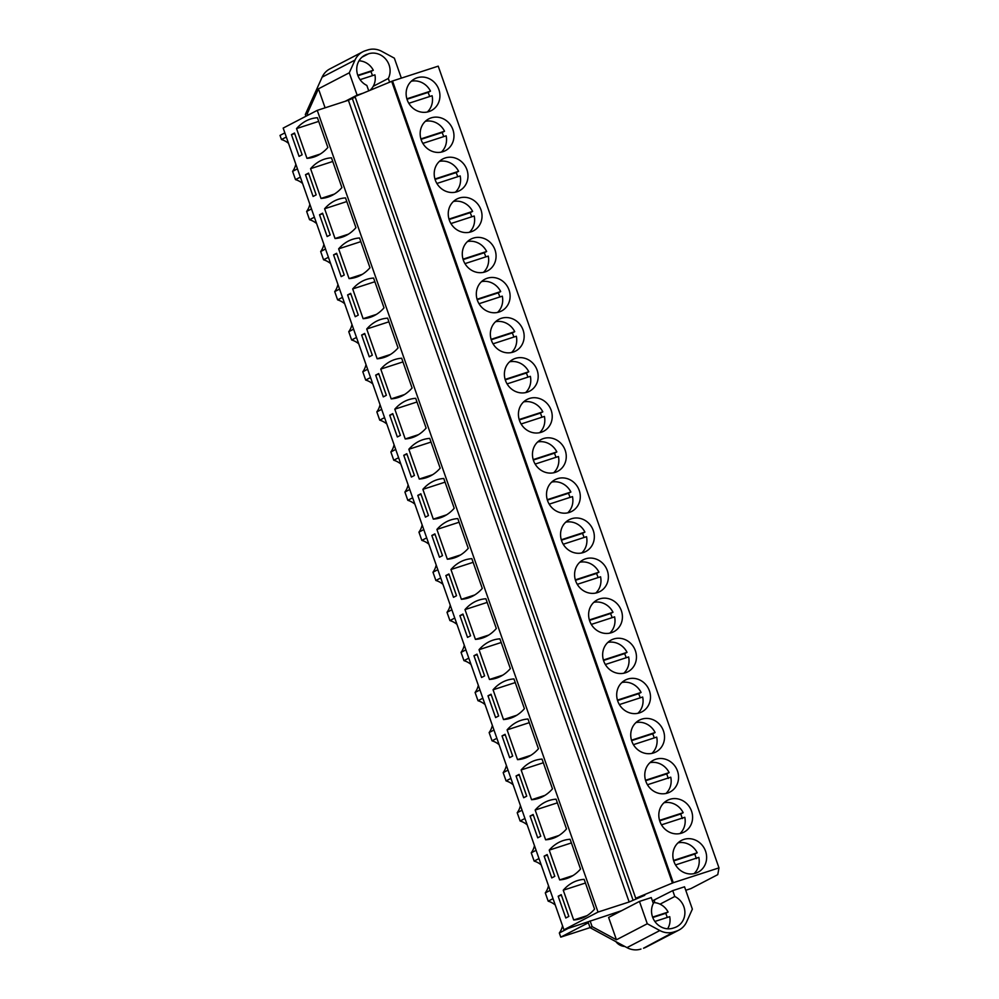 <?xml version="1.0" encoding="UTF-8"?>
<svg xmlns="http://www.w3.org/2000/svg" width="999" height="999" viewBox="0 0 999 999"><rect width="100%" height="100%" fill="white"/><g stroke="black" fill="none" stroke-linecap="round" stroke-linejoin="round"><path stroke-width="1.5" d="M284.852 132.892L280.02 135.402L281.468 139.535L286.301 137.025M297.452 168.843L292.607 171.353L295.504 179.62A20.192 18.706 -117.5 0 1 302.56 183.441M281.468 139.535A20.192 18.706 -117.5 0 1 288.524 143.357M295.816 164.198A20.192 18.706 -117.5 0 1 292.607 171.353M305.931 116.259L305.319 114.51L322.128 77.16A19.443 18.019 -117.5 0 1 329.845 68.919L362.712 51.836A19.443 18.019 -117.5 0 1 365.259 50.762L367.782 49.95A19.443 18.019 -117.5 0 1 381.805 51.374L394.355 58.167L401.348 78.122M685.751 890.271L690.908 888.598L717.769 874.637L718.98 867.881L673.276 882.704L635.751 898.251L644.767 895.329L629.145 901.985L598.014 912.075L563.936 929.794L621.69 910.663M678.92 930.081L646.053 947.164A19.443 18.019 -117.5 0 1 643.506 948.238L676.373 931.155A19.443 18.019 62.5 0 0 678.92 930.081A19.443 18.019 62.5 0 0 686.638 921.84L692.357 909.127L684.54 886.8L672.727 890.621L652.409 900.861M640.983 949.05A19.443 18.019 -117.5 0 1 626.96 947.626L590.084 927.684L592.12 926.635L616.445 939.784L647.277 923.75L659.839 930.544A19.443 18.019 62.5 0 0 673.85 931.967L643.506 948.238M590.084 927.684L588.086 921.965M355.207 97.14L348.389 100.262L317.257 110.365L283.179 128.084L563.936 929.794M562.537 925.823A20.192 18.706 -117.5 0 1 559.328 932.991L560.776 937.124L590.059 927.621M548.501 885.738A20.192 18.706 -117.5 0 1 545.292 892.894L548.176 901.173A20.192 18.706 -117.5 0 1 555.244 904.994M534.465 845.654A20.192 18.706 -117.5 0 1 531.243 852.809L534.14 861.088A20.192 18.706 -117.5 0 1 541.208 864.909M520.429 805.569A20.192 18.706 -117.5 0 1 517.207 812.724L520.104 820.991A20.192 18.706 -117.5 0 1 527.172 824.824M506.393 765.484A20.192 18.706 -117.5 0 1 503.171 772.639L506.068 780.906A20.192 18.706 -117.5 0 1 513.136 784.739M492.357 725.399A20.192 18.706 -117.5 0 1 489.135 732.554L492.032 740.821A20.192 18.706 -117.5 0 1 499.088 744.655M478.309 685.314A20.192 18.706 -117.5 0 1 475.099 692.469L477.997 700.736A20.192 18.706 -117.5 0 1 485.052 704.557M464.273 645.229A20.192 18.706 -117.5 0 1 461.063 652.384L463.961 660.651A20.192 18.706 -117.5 0 1 471.016 664.472M450.237 605.144A20.192 18.706 -117.5 0 1 447.015 612.3L449.912 620.566A20.192 18.706 -117.5 0 1 456.98 624.387M436.201 565.047A20.192 18.706 -117.5 0 1 432.979 572.215L435.876 580.481A20.192 18.706 -117.5 0 1 442.944 584.303M422.165 524.962A20.192 18.706 -117.5 0 1 418.943 532.13L421.84 540.397A20.192 18.706 -117.5 0 1 428.908 544.218M408.129 484.877A20.192 18.706 -117.5 0 1 404.907 492.045L407.804 500.312A20.192 18.706 -117.5 0 1 414.872 504.133M394.081 444.792A20.192 18.706 -117.5 0 1 390.871 451.96L393.768 460.227A20.192 18.706 -117.5 0 1 400.824 464.048M380.045 404.707A20.192 18.706 -117.5 0 1 376.835 411.875L379.732 420.142A20.192 18.706 -117.5 0 1 386.788 423.963M366.009 364.623A20.192 18.706 -117.5 0 1 362.799 371.778L365.684 380.057A20.192 18.706 -117.5 0 1 372.752 383.878M351.973 324.538A20.192 18.706 -117.5 0 1 348.751 331.693L351.648 339.972A20.192 18.706 -117.5 0 1 358.716 343.793M337.937 284.453A20.192 18.706 -117.5 0 1 334.715 291.608L337.612 299.875A20.192 18.706 -117.5 0 1 344.68 303.708M323.901 244.368A20.192 18.706 -117.5 0 1 320.679 251.523L323.576 259.79A20.192 18.706 -117.5 0 1 330.644 263.624M309.865 204.283A20.192 18.706 -117.5 0 1 306.643 211.438L309.54 219.705A20.192 18.706 -117.5 0 1 316.596 223.539M295.504 179.62L300.349 177.11M635.751 898.251L354.995 96.528L392.52 80.994L438.224 66.159L718.98 867.881M307.954 115.197L307.342 113.461L318.444 88.824L349.275 72.79L355.007 60.077A19.443 18.019 -117.5 0 1 362.712 51.836M305.319 114.51L307.342 113.461M652.359 900.711L654.957 899.862M673.85 931.967L676.373 931.155M592.12 926.635L590.109 920.903M317.257 110.365L598.014 912.075M291.458 134.603L294.493 133.029L302.123 154.783L299.076 156.368L291.458 134.603L294.68 133.554M296.541 128.584A202.71 75.362 72 0 1 310.514 119.043A202.71 75.362 72 0 1 317.432 117.72L327.859 147.49A202.71 75.362 72 0 1 313.898 157.03A202.71 75.362 72 0 1 306.968 158.354L296.541 128.584L318.718 121.379M450.961 569.517A202.71 75.362 72 0 1 464.922 559.989A202.71 75.362 72 0 1 471.853 558.666L482.28 588.436A202.71 75.362 72 0 1 468.306 597.976A202.71 75.362 72 0 1 461.388 599.3L450.961 569.517L473.139 562.325M445.866 575.549L448.913 573.963L456.531 595.729L453.496 597.315L445.866 575.549L449.1 574.5M496.316 628.521A202.71 75.362 72 0 1 482.342 638.061A202.71 75.362 72 0 1 475.424 639.385L464.997 609.602A202.71 75.362 72 0 1 478.958 600.074A202.71 75.362 72 0 1 485.889 598.751L496.316 628.521M459.915 615.634L462.949 614.048L470.579 635.814L467.532 637.399L459.915 615.634L463.136 614.585M454.208 508.266A202.71 75.362 72 0 1 440.234 517.807A202.71 75.362 72 0 1 433.304 519.13L422.877 489.348A202.71 75.362 72 0 1 436.85 479.82A202.71 75.362 72 0 1 443.781 478.484L454.208 508.266M417.794 495.379L425.412 517.132L428.459 515.559L420.841 493.793L417.794 495.379L421.029 494.33M436.913 529.433A202.71 75.362 72 0 1 450.886 519.905A202.71 75.362 72 0 1 457.817 518.581L468.244 548.351A202.71 75.362 72 0 1 454.27 557.892A202.71 75.362 72 0 1 447.34 559.215L436.913 529.433L459.103 522.24M431.83 535.464L439.46 557.23L442.495 555.644L434.877 533.878L431.83 535.464L435.064 534.415M507.105 729.869A202.71 75.362 72 0 1 521.078 720.329A202.71 75.362 72 0 1 528.009 719.005L538.436 748.788A202.71 75.362 72 0 1 524.463 758.316A202.71 75.362 72 0 1 517.532 759.64L507.105 729.869L529.283 722.664M502.022 735.888L509.64 757.654L512.687 756.068L505.069 734.315L502.022 735.888L505.257 734.839M521.141 769.954A202.71 75.362 72 0 1 535.114 760.414A202.71 75.362 72 0 1 542.045 759.09L552.472 788.873A202.71 75.362 72 0 1 538.498 798.401A202.71 75.362 72 0 1 531.568 799.724L521.141 769.954L543.331 762.749M516.058 775.973L523.676 797.739L526.723 796.153L519.105 774.4L516.058 775.973L519.293 774.924M479.033 649.7A202.71 75.362 72 0 1 493.007 640.159A202.71 75.362 72 0 1 499.925 638.836L510.352 668.606A202.71 75.362 72 0 1 496.391 678.146A202.71 75.362 72 0 1 489.46 679.47L479.033 649.7L501.211 642.494M473.951 655.719L476.985 654.145L484.615 675.898L481.568 677.484L473.951 655.719L477.172 654.67M524.4 708.691A202.71 75.362 72 0 1 510.427 718.231A202.71 75.362 72 0 1 503.496 719.555L493.069 689.785A202.71 75.362 72 0 1 507.042 680.244A202.71 75.362 72 0 1 513.961 678.92L524.4 708.691M487.987 695.804L495.604 717.569L498.651 715.983L491.033 694.23L487.987 695.804L491.221 694.755M338.649 248.838A202.71 75.362 72 0 1 352.622 239.298A202.71 75.362 72 0 1 359.553 237.974L369.98 267.757A202.71 75.362 72 0 1 356.006 277.285A202.71 75.362 72 0 1 349.076 278.609L338.649 248.838L360.839 241.633M333.566 254.857L341.183 276.623L344.23 275.037L336.613 253.284L333.566 254.857L336.8 253.808M352.684 288.923A202.71 75.362 72 0 1 366.658 279.383A202.71 75.362 72 0 1 373.589 278.059L384.016 307.842A202.71 75.362 72 0 1 370.042 317.37A202.71 75.362 72 0 1 363.124 318.693L352.684 288.923L374.875 281.73M347.602 294.942L355.232 316.708L358.266 315.122L350.649 293.369L347.602 294.942L350.836 293.906M310.577 168.669A202.71 75.362 72 0 1 324.55 159.128A202.71 75.362 72 0 1 331.468 157.805L341.908 187.587A202.71 75.362 72 0 1 327.934 197.115A202.71 75.362 72 0 1 321.004 198.439L310.577 168.669L332.754 161.463M305.494 174.688L308.541 173.114L316.159 194.867L313.112 196.453L305.494 174.688L308.728 173.639M355.944 227.672A202.71 75.362 72 0 1 341.97 237.2A202.71 75.362 72 0 1 335.04 238.524L324.613 208.754A202.71 75.362 72 0 1 338.586 199.213A202.71 75.362 72 0 1 345.517 197.889L355.944 227.672M319.53 214.773L322.577 213.199L330.194 234.952L327.148 236.538L319.53 214.773L322.764 213.724M426.123 428.096A202.71 75.362 72 0 1 412.162 437.624A202.71 75.362 72 0 1 405.232 438.961L394.805 409.178A202.71 75.362 72 0 1 408.778 399.65A202.71 75.362 72 0 1 415.696 398.314L426.123 428.096M389.722 415.209L392.769 413.623L400.387 435.389L397.34 436.963L389.722 415.209L392.944 414.16M440.172 468.181A202.71 75.362 72 0 1 426.198 477.722A202.71 75.362 72 0 1 419.268 479.045L408.841 449.263A202.71 75.362 72 0 1 422.814 439.735A202.71 75.362 72 0 1 429.745 438.399L440.172 468.181M403.758 455.294L406.805 453.708L414.423 475.474L411.376 477.047L403.758 455.294L406.993 454.245M398.052 347.927A202.71 75.362 72 0 1 384.078 357.455A202.71 75.362 72 0 1 377.16 358.791L366.733 329.008A202.71 75.362 72 0 1 380.694 319.468A202.71 75.362 72 0 1 387.624 318.144L398.052 347.927M361.638 335.04L369.268 356.793L372.302 355.219L364.685 333.454L361.638 335.04L364.872 333.991M380.769 369.093A202.71 75.362 72 0 1 394.742 359.565A202.71 75.362 72 0 1 401.66 358.229L412.088 388.012A202.71 75.362 72 0 1 398.126 397.54A202.71 75.362 72 0 1 391.196 398.876L380.769 369.093L402.947 361.9M375.686 375.124L378.721 373.539L386.351 395.304L383.304 396.878L375.686 375.124L378.908 374.076M544.13 856.155L547.177 854.57L554.795 876.323L551.76 877.909L544.13 856.155L547.365 855.107M580.544 869.043L570.117 839.26A202.71 75.362 72 0 0 563.186 840.584A202.71 75.362 72 0 0 549.225 850.124L559.652 879.907A202.71 75.362 72 0 0 566.57 878.571A202.71 75.362 72 0 0 580.544 869.043M530.094 816.058L533.141 814.485L540.759 836.238L537.724 837.824L530.094 816.058L533.329 815.022M566.508 828.958L556.081 799.175A202.71 75.362 72 0 0 549.15 800.499A202.71 75.362 72 0 0 535.177 810.039L545.616 839.809A202.71 75.362 72 0 0 552.534 838.486A202.71 75.362 72 0 0 566.508 828.958M558.179 896.24L561.213 894.654L568.843 916.42L565.796 917.994L558.179 896.24L561.401 895.191M563.261 890.209A202.71 75.362 72 0 1 577.235 880.668A202.71 75.362 72 0 1 584.153 879.345L594.58 909.127A202.71 75.362 72 0 1 580.619 918.655A202.71 75.362 72 0 1 573.688 919.992L563.261 890.209L585.439 883.016M311.488 208.928L306.643 211.438M309.54 219.705L314.385 217.195M325.524 249.013L320.679 251.523M323.576 259.79L328.421 257.28M339.56 289.098L334.715 291.608M337.612 299.875L342.457 297.365M353.596 329.183L348.751 331.693M351.648 339.972L356.493 337.45M367.632 369.268L362.799 371.778M365.684 380.057L370.529 377.535M381.68 409.353L376.835 411.875M379.732 420.142L384.565 417.619M395.716 449.438L390.871 451.96M393.768 460.227L398.613 457.704M409.752 489.522L404.907 492.045M407.804 500.312L412.649 497.789M423.788 529.607L418.943 532.13M421.84 540.397L426.685 537.874M437.824 569.692L432.979 572.215M435.876 580.481L440.721 577.959M451.86 609.777L447.015 612.3M449.912 620.566L454.757 618.056M465.896 649.862L461.063 652.384M463.961 660.651L468.793 658.141M479.945 689.947L475.099 692.469M477.997 700.736L482.829 698.226M493.981 730.044L489.135 732.554M492.032 740.821L496.878 738.311M508.016 770.129L503.171 772.639M506.068 780.906L510.914 778.396M522.052 810.214L517.207 812.724M520.104 820.991L524.95 818.481M536.088 850.299L531.243 852.809M534.14 861.088L538.985 858.566M550.124 890.384L545.292 892.894M553.021 898.65L548.176 901.173M568.006 928.471L559.328 932.991M560.776 937.124L588.361 922.776M348.389 100.262L629.145 901.985M352.235 98.264L632.991 899.974M391.708 81.419L672.464 883.128M392.52 80.994L673.276 882.704M407.192 99.825A17.932 16.608 -117.5 0 1 414.76 78.784A17.932 16.608 -117.5 0 1 438.861 89.548A17.932 16.608 -117.5 0 1 431.293 110.602A17.932 16.608 -117.5 0 1 407.192 99.825M533.528 460.601A17.932 16.608 -117.5 0 1 541.096 439.548A17.932 16.608 -117.5 0 1 565.197 450.324A17.932 16.608 -117.5 0 1 557.629 471.366A17.932 16.608 -117.5 0 1 533.528 460.601M579.233 490.409A17.932 16.608 -117.5 0 1 571.665 511.451A17.932 16.608 -117.5 0 1 547.577 500.686A17.932 16.608 -117.5 0 1 555.132 479.645A17.932 16.608 -117.5 0 1 579.233 490.409M663.461 730.931A17.932 16.608 -117.5 0 1 655.893 751.972A17.932 16.608 -117.5 0 1 631.805 741.196A17.932 16.608 -117.5 0 1 639.36 720.154A17.932 16.608 -117.5 0 1 663.461 730.931M649.425 690.833A17.932 16.608 -117.5 0 1 641.857 711.887A17.932 16.608 -117.5 0 1 617.757 701.111A17.932 16.608 -117.5 0 1 625.324 680.069A17.932 16.608 -117.5 0 1 649.425 690.833M635.389 650.749A17.932 16.608 -117.5 0 1 627.822 671.803A17.932 16.608 -117.5 0 1 603.721 661.026A17.932 16.608 -117.5 0 1 611.288 639.984A17.932 16.608 -117.5 0 1 635.389 650.749M607.305 570.579A17.932 16.608 -117.5 0 1 599.75 591.633A17.932 16.608 -117.5 0 1 575.649 580.856A17.932 16.608 -117.5 0 1 583.216 559.815A17.932 16.608 -117.5 0 1 607.305 570.579M477.385 300.249A17.932 16.608 -117.5 0 1 484.94 279.208A17.932 16.608 -117.5 0 1 509.04 289.985A17.932 16.608 -117.5 0 1 501.486 311.026A17.932 16.608 -117.5 0 1 477.385 300.249M480.969 209.815A17.932 16.608 -117.5 0 1 473.401 230.856A17.932 16.608 -117.5 0 1 449.313 220.08A17.932 16.608 -117.5 0 1 456.868 199.038A17.932 16.608 -117.5 0 1 480.969 209.815M495.005 249.9A17.932 16.608 -117.5 0 1 487.45 270.941A17.932 16.608 -117.5 0 1 463.349 260.165A17.932 16.608 -117.5 0 1 470.904 239.123A17.932 16.608 -117.5 0 1 495.005 249.9M421.228 139.91A17.932 16.608 -117.5 0 1 428.796 118.869A17.932 16.608 -117.5 0 1 452.897 129.633A17.932 16.608 -117.5 0 1 445.329 150.687A17.932 16.608 -117.5 0 1 421.228 139.91M466.933 169.73A17.932 16.608 -117.5 0 1 459.365 190.772A17.932 16.608 -117.5 0 1 435.264 179.995A17.932 16.608 -117.5 0 1 442.832 158.953A17.932 16.608 -117.5 0 1 466.933 169.73M551.161 410.239A17.932 16.608 -117.5 0 1 543.593 431.281A17.932 16.608 -117.5 0 1 519.492 420.517A17.932 16.608 -117.5 0 1 527.06 399.463A17.932 16.608 -117.5 0 1 551.161 410.239M537.125 370.154A17.932 16.608 -117.5 0 1 529.557 391.196A17.932 16.608 -117.5 0 1 505.457 380.432A17.932 16.608 -117.5 0 1 513.024 359.378A17.932 16.608 -117.5 0 1 537.125 370.154M523.089 330.07A17.932 16.608 -117.5 0 1 515.521 351.111A17.932 16.608 -117.5 0 1 491.421 340.347A17.932 16.608 -117.5 0 1 498.988 319.293A17.932 16.608 -117.5 0 1 523.089 330.07M593.269 530.494A17.932 16.608 -117.5 0 1 585.714 551.548A17.932 16.608 -117.5 0 1 561.613 540.771A17.932 16.608 -117.5 0 1 569.168 519.73A17.932 16.608 -117.5 0 1 593.269 530.494M691.533 811.101A17.932 16.608 -117.5 0 1 683.978 832.142A17.932 16.608 -117.5 0 1 659.877 821.365A17.932 16.608 -117.5 0 1 667.432 800.324A17.932 16.608 -117.5 0 1 691.533 811.101M677.497 771.016A17.932 16.608 -117.5 0 1 669.942 792.057A17.932 16.608 -117.5 0 1 645.841 781.28A17.932 16.608 -117.5 0 1 653.396 760.239A17.932 16.608 -117.5 0 1 677.497 771.016M621.353 610.664A17.932 16.608 -117.5 0 1 613.786 631.718A17.932 16.608 -117.5 0 1 589.685 620.941A17.932 16.608 -117.5 0 1 597.252 599.899A17.932 16.608 -117.5 0 1 621.353 610.664M673.913 861.463A17.932 16.608 -117.5 0 1 681.48 840.409A17.932 16.608 -117.5 0 1 705.569 851.185A17.932 16.608 -117.5 0 1 698.014 872.227A17.932 16.608 -117.5 0 1 673.913 861.463M325.1 107.817L318.444 88.824M363.336 93.107L357.105 95.117L345.254 101.286M357.105 95.117L349.275 72.79M362.887 56.456L368.444 53.821A17.02 15.772 62.5 0 1 386.064 59.528A17.02 15.772 62.5 0 1 388.311 78.459L389.647 82.268M367.157 54.233A17.02 15.772 62.5 0 0 364.935 55.17A17.02 15.772 62.5 0 0 356.768 70.33A17.02 15.772 62.5 0 0 366.845 85.427L368.756 90.872M616.445 939.784L608.616 917.444L639.46 901.423L651.261 897.589L653.321 903.458A17.02 15.772 62.5 0 0 655.569 922.389A17.02 15.772 62.5 0 0 673.176 928.108L674.475 927.684A17.02 15.772 62.5 0 0 676.71 926.747A17.02 15.772 62.5 0 0 684.864 911.587A17.02 15.772 62.5 0 0 674.787 896.49L672.727 890.621M647.277 923.75L639.46 901.423M320.279 154.033L306.968 158.354M474.7 594.979L461.388 599.3M488.736 635.064L475.424 639.385M487.175 602.409L464.997 609.602M446.615 514.81L433.304 519.13M445.054 482.155L422.877 489.348M460.664 554.895L447.34 559.215M530.844 755.319L517.532 759.64M544.88 795.404L531.568 799.724M502.772 675.149L489.46 679.47M516.808 715.234L503.496 719.555M515.247 682.579L493.069 689.785M362.387 274.3L349.076 278.609M376.436 314.385L363.124 318.693M334.315 194.118L321.004 198.439M348.351 234.203L335.04 238.524M346.79 201.548L324.613 208.754M418.544 434.64L405.232 438.961M416.983 401.985L394.805 409.178M432.579 474.725L419.268 479.045M431.019 442.07L408.841 449.263M390.472 354.47L377.16 358.791M388.911 321.815L366.733 329.008M404.508 394.555L391.196 398.876M572.964 875.586L559.652 879.907M571.403 842.931L549.225 850.124M558.928 835.501L545.616 839.809M557.367 802.846L535.177 810.039M587 915.671L573.688 919.992M388.311 78.459L373.226 86.301M674.787 896.49L660.039 904.157M654.07 900.324L654.894 902.696M429.57 96.566A17.932 16.608 62.5 0 0 429.008 94.668L428.072 92.42L430.494 91.159A17.932 16.608 62.5 0 0 411.313 81.219M427.322 112.013A17.932 16.608 62.5 0 0 432.105 95.742L408.816 103.297M428.072 92.42L407.005 99.263M430.494 91.159L406.868 98.826M443.606 136.651A17.932 16.608 62.5 0 0 443.057 134.753L442.107 132.505L444.543 131.244A17.932 16.608 62.5 0 0 425.362 121.304M441.358 152.098A17.932 16.608 62.5 0 0 446.141 135.827L422.852 143.381M442.107 132.505L421.041 139.348M444.543 131.244L420.916 138.911M457.642 176.736A17.932 16.608 62.5 0 0 457.092 174.837L456.143 172.602L458.578 171.328A17.932 16.608 62.5 0 0 439.398 161.388M455.394 192.183A17.932 16.608 62.5 0 0 460.177 175.911L436.888 183.466M456.143 172.602L435.077 179.433M458.578 171.328L434.952 178.996M471.678 216.82A17.932 16.608 62.5 0 0 471.128 214.922L470.179 212.687L472.614 211.413A17.932 16.608 62.5 0 0 453.434 201.473M469.443 232.268A17.932 16.608 62.5 0 0 474.213 215.996L450.924 223.551M470.179 212.687L449.113 219.518M472.614 211.413L448.988 219.081M485.726 256.905A17.932 16.608 62.5 0 0 485.164 255.007L484.215 252.772L486.65 251.498A17.932 16.608 62.5 0 0 467.47 241.558M483.479 272.352A17.932 16.608 62.5 0 0 488.261 256.081L464.96 263.636M484.215 252.772L463.161 259.603M486.65 251.498L463.024 259.166M499.762 296.99A17.932 16.608 62.5 0 0 499.2 295.092L498.251 292.857L500.686 291.583A17.932 16.608 62.5 0 0 481.506 281.643M497.514 312.437A17.932 16.608 62.5 0 0 502.297 296.166L478.996 303.733M498.251 292.857L477.197 299.688M500.686 291.583L477.06 299.25M513.798 337.075A17.932 16.608 62.5 0 0 513.236 335.177L512.287 332.942L514.722 331.668A17.932 16.608 62.5 0 0 495.541 321.728M511.55 352.522A17.932 16.608 62.5 0 0 516.333 336.251L493.044 343.818M512.287 332.942L491.233 339.772M514.722 331.668L491.096 339.335M527.834 377.16A17.932 16.608 62.5 0 0 527.285 375.274L526.336 373.027L528.771 371.765A17.932 16.608 62.5 0 0 509.577 361.813M525.586 392.607A17.932 16.608 62.5 0 0 530.369 376.336L507.08 383.903M526.336 373.027L505.269 379.857M528.771 371.765L505.144 379.42M541.87 417.245A17.932 16.608 62.5 0 0 541.321 415.359L540.372 413.111L542.807 411.85A17.932 16.608 62.5 0 0 523.626 401.898M539.622 432.704A17.932 16.608 62.5 0 0 544.405 416.421L521.116 423.988M540.372 413.111L519.305 419.942M542.807 411.85L519.18 419.518M555.906 457.33A17.932 16.608 62.5 0 0 555.357 455.444L554.408 453.196L556.843 451.935A17.932 16.608 62.5 0 0 537.662 441.983M553.671 472.789A17.932 16.608 62.5 0 0 558.441 456.518L535.152 464.073M554.408 453.196L533.341 460.027M556.843 451.935L533.216 459.602M569.954 497.427A17.932 16.608 62.5 0 0 569.393 495.529L568.443 493.281L570.879 492.02A17.932 16.608 62.5 0 0 551.698 482.08M567.707 512.874A17.932 16.608 62.5 0 0 572.477 496.603L549.188 504.158M568.443 493.281L547.377 500.112M570.879 492.02L547.252 499.687M583.99 537.512A17.932 16.608 62.5 0 0 583.428 535.614L582.479 533.366L584.914 532.105A17.932 16.608 62.5 0 0 565.734 522.165M581.743 552.959A17.932 16.608 62.5 0 0 586.525 536.688L563.224 544.243M582.479 533.366L561.426 540.197M584.914 532.105L561.288 539.772M598.026 577.597A17.932 16.608 62.5 0 0 597.464 575.699L596.515 573.451L598.95 572.19A17.932 16.608 62.5 0 0 579.77 562.25M595.779 593.044A17.932 16.608 62.5 0 0 600.561 576.773L577.272 584.328M596.515 573.451L575.461 580.294M598.95 572.19L575.324 579.857M612.062 617.682A17.932 16.608 62.5 0 0 611.5 615.784L610.551 613.536L612.986 612.275A17.932 16.608 62.5 0 0 593.806 602.335M609.815 633.129A17.932 16.608 62.5 0 0 614.597 616.858L591.308 624.412M610.551 613.536L589.497 620.379M612.986 612.275L589.36 619.942M626.098 657.767A17.932 16.608 62.5 0 0 625.549 655.868L624.6 653.621L627.035 652.359A17.932 16.608 62.5 0 0 607.854 642.419M623.851 673.214A17.932 16.608 62.5 0 0 628.633 656.942L605.344 664.497M624.6 653.621L603.533 660.464M627.035 652.359L603.408 660.027M640.134 697.851A17.932 16.608 62.5 0 0 639.585 695.953L638.636 693.706L641.071 692.444A17.932 16.608 62.5 0 0 621.89 682.504M637.886 713.298A17.932 16.608 62.5 0 0 642.669 697.027L619.38 704.582M638.636 693.706L617.569 700.549M641.071 692.444L617.444 700.112M654.17 737.936A17.932 16.608 62.5 0 0 653.621 736.038L652.672 733.803L655.107 732.529A17.932 16.608 62.5 0 0 635.926 722.589M651.935 753.383A17.932 16.608 62.5 0 0 656.705 737.112L633.416 744.667M652.672 733.803L631.605 740.634M655.107 732.529L631.48 740.197M668.319 778.458L666.708 773.888L669.143 772.614A17.932 16.608 62.5 0 0 649.962 762.674M665.971 793.468A17.932 16.608 62.5 0 0 670.754 777.197L647.452 784.752M666.708 773.888L645.654 780.719M669.143 772.614L645.516 780.281M682.354 818.556L680.744 813.973L683.179 812.699A17.932 16.608 62.5 0 0 663.998 802.759M680.007 833.553A17.932 16.608 62.5 0 0 684.79 817.282L661.488 824.837M680.744 813.973L659.69 820.803M683.179 812.699L659.552 820.366M696.39 858.641L694.78 854.058L697.215 852.784A17.932 16.608 62.5 0 0 678.034 842.844M694.043 873.638A17.932 16.608 62.5 0 0 698.825 857.367L675.536 864.934M694.78 854.058L673.726 860.888M697.215 852.784L673.588 860.451M369.817 90.434A16.758 15.534 62.5 0 0 374.912 74.85L360.077 79.658M372.377 75.674A16.758 15.534 62.5 0 0 370.866 71.541L373.301 70.267A16.758 15.534 62.5 0 0 358.991 60.814M373.301 70.267L357.804 75.3M370.866 71.541L357.967 75.724M615.859 941.62L617.145 943.056A12.15 11.264 62.5 0 0 624.837 946.465M667.607 928.795A16.758 15.534 62.5 0 0 669.705 916.657L654.882 921.465M667.17 917.482A16.758 15.534 62.5 0 0 665.659 913.336L668.094 912.075A16.758 15.534 62.5 0 0 653.021 902.609M668.094 912.075L652.597 917.107M665.659 913.336L652.759 917.519M355.007 60.077L322.128 77.16M626.96 947.626L659.839 930.544M368.444 53.821L362.025 57.155"/></g></svg>
